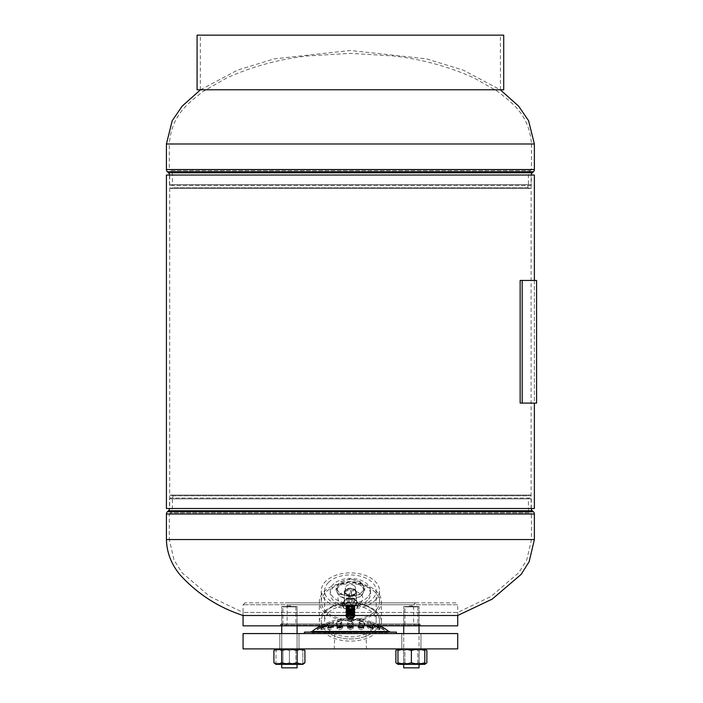 <?xml version="1.0" encoding="UTF-8"?>
<svg xmlns="http://www.w3.org/2000/svg" width="703" height="703" viewBox="0 0 703 703"><rect width="100%" height="100%" fill="white"/><g stroke="black" fill="none" stroke-linecap="round" stroke-linejoin="round"><path stroke-width="0.53" stroke-dasharray="3.52 2.64" d="M169.695 508.497L531.099 508.497L169.695 508.497L169.695 175.038L531.099 175.038L169.695 175.038M531.099 508.497L531.099 175.038M536.582 280.444L520.15 280.444L534.377 280.444L534.377 403.091L520.15 403.091L534.377 403.091L534.377 280.444L520.15 280.444L520.15 403.091L536.582 403.091M166.418 508.497L534.377 508.497M166.418 175.038L534.377 175.038M350.393 599L360.56 596.583L364.769 590.502L360.56 584.07L350.393 581.284L340.226 584.07L336.025 590.502L340.234 596.575L350.393 599M350.393 615.494L457.715 615.494L457.715 612.427L243.071 612.427L457.715 612.427L490.993 596.487L518.902 572.55L526.696 560.115L531.494 539.544L531.433 513.884L169.361 513.884L531.433 513.884L530.334 512.865L170.46 512.865L169.3 514.016L531.494 514.016L169.3 514.016L169.3 539.544L350.393 539.544L169.3 539.544L174.089 560.115L181.884 572.55L209.802 596.487L243.071 612.427L243.071 615.494L350.393 615.494M350.393 578.991L340.226 581.794L336.025 588.226L340.234 594.299L350.393 596.715L360.56 594.299L364.769 588.226L360.56 581.794L350.393 578.991M173.166 495.817L170.39 495.07L530.405 495.07L170.39 495.07L169.59 498.049L531.204 498.049L169.59 498.049A3.067 3.067 0 0 0 169.485 498.849L531.31 498.849A3.067 3.067 0 0 0 531.204 498.049L530.405 495.07L527.619 495.817L173.166 495.817L172.367 498.796L528.419 498.796L172.367 498.849L528.428 498.849L527.619 495.817L173.166 495.817M531.31 508.497L531.31 498.849L169.485 498.849L169.485 508.497L531.31 508.497L169.485 508.497M528.428 508.497A5.949 5.949 0 0 0 530.334 512.865L170.46 512.865A5.949 5.949 0 0 0 172.367 508.497L172.367 498.849L528.428 498.849L528.428 508.497L172.367 508.497L528.428 508.497M527.619 187.719L530.405 188.466L170.39 188.466L530.405 188.466L531.204 185.487L169.59 185.487L531.204 185.487A3.067 3.067 0 0 0 531.31 184.687L169.485 184.687A3.067 3.067 0 0 0 169.59 185.487L170.39 188.466L173.166 187.719L527.619 187.719L528.419 184.74L172.367 184.74L528.428 184.687L172.367 184.687L173.166 187.719L527.619 187.719M169.485 175.038L169.485 184.687L531.31 184.687L531.31 175.038L169.485 175.038L531.31 175.038M531.494 143.992L531.433 169.651L169.361 169.651L531.433 169.651L530.334 170.671L170.46 170.671L169.3 169.52L531.494 169.52L169.3 169.52L169.3 143.992L531.494 143.992L169.3 143.992C171.637 115.064 187.525 103.736 203.202 91.39L226.735 77.936C252.588 66.381 279.609 59.052 307.8 55.924L350.393 53.366L392.995 55.924C421.185 59.052 448.206 66.381 474.059 77.936L497.583 91.39C513.269 103.736 529.148 115.064 531.494 143.992M172.367 175.038A5.949 5.949 0 0 0 170.46 170.671L530.334 170.671A5.949 5.949 0 0 0 528.428 175.038L528.428 184.687L172.367 184.687L172.367 175.038L528.428 175.038L172.367 175.038M353.635 595.107A6.204 3.823 180 0 1 356.606 598.279A6.204 3.823 180 0 1 353.495 601.689A6.204 3.823 180 0 1 347.15 601.636A6.204 3.823 180 0 1 344.189 598.279A6.204 3.823 180 0 1 347.431 595.01A6.204 3.823 180 0 1 353.635 595.107M353.512 588.719A5.958 3.673 180 0 1 356.351 591.768A5.958 3.673 180 0 1 353.372 595.037A5.958 3.673 180 0 1 347.282 594.984A5.958 3.673 180 0 1 344.435 591.768A5.958 3.673 180 0 1 347.546 588.631A5.958 3.673 180 0 1 353.512 588.719M353.055 589.176A5.088 3.137 180 0 1 355.49 591.856A5.088 3.137 180 0 1 352.88 594.589A5.088 3.137 180 0 1 347.739 594.527A5.088 3.137 180 0 1 345.305 591.856A5.088 3.137 180 0 1 347.906 589.114A5.088 3.137 180 0 1 353.055 589.176M353.055 585.133A5.088 3.137 180 0 1 355.49 587.805A5.088 3.137 180 0 1 352.88 590.546A5.088 3.137 180 0 1 347.739 590.485A5.088 3.137 180 0 1 345.305 587.805A5.088 3.137 180 0 1 347.906 585.072A5.088 3.137 180 0 1 353.055 585.133M361.017 602.383A12.461 7.68 180 0 1 343.89 604.914A12.461 7.68 180 0 1 339.777 594.36A12.461 7.68 180 0 1 356.904 591.829A12.461 7.68 180 0 1 361.017 602.383M367.555 600.327A20.123 12.399 180 0 1 344.936 605.784A20.123 12.399 180 0 1 330.269 593.842A20.123 12.399 180 0 1 333.24 587.365A20.123 12.399 180 0 1 355.859 581.908A20.123 12.399 180 0 1 370.516 593.842A20.123 12.399 180 0 1 367.555 600.327M367.555 597.304A20.123 12.399 180 0 1 344.936 602.761A20.123 12.399 180 0 1 330.269 590.828A20.123 12.399 180 0 1 333.24 584.342A20.123 12.399 180 0 1 355.859 578.885A20.123 12.399 180 0 1 370.516 590.828A20.123 12.399 180 0 1 367.555 597.304M361.834 592.128A13.419 8.269 180 0 1 346.755 595.766A13.419 8.269 180 0 1 336.983 587.805A13.419 8.269 180 0 1 338.96 583.49A13.419 8.269 180 0 1 354.04 579.852A13.419 8.269 180 0 1 363.811 587.805A13.419 8.269 180 0 1 361.834 592.128M361.834 595.151A13.419 8.269 180 0 1 346.755 598.78A13.419 8.269 180 0 1 336.983 590.828A13.419 8.269 180 0 1 338.96 586.504A13.419 8.269 180 0 1 354.04 582.866A13.419 8.269 180 0 1 363.811 590.828A13.419 8.269 180 0 1 361.834 595.151M350.384 615.89A1.195 0.738 180 0 1 349.198 615.151A1.195 0.738 180 0 1 350.41 614.413A1.195 0.738 180 0 1 351.597 615.151A1.195 0.738 180 0 1 350.384 615.89M350.384 598.78A1.195 0.738 180 0 1 349.198 598.042A1.195 0.738 180 0 1 350.41 597.304A1.195 0.738 180 0 1 351.597 598.042A1.195 0.738 180 0 1 350.384 598.78A1.195 0.738 180 0 1 349.198 598.042A1.195 0.738 180 0 1 350.41 597.304A1.195 0.738 180 0 1 351.597 598.042A1.195 0.738 180 0 1 350.384 598.78M350.446 614.114A3.998 2.461 180 0 1 354.391 616.575A3.998 2.461 180 0 1 350.34 619.035A3.998 2.461 180 0 1 346.403 616.575A3.998 2.461 180 0 1 350.446 614.114M350.446 604.606A3.998 2.461 180 0 1 354.391 607.067A3.998 2.461 180 0 1 350.34 609.536A3.998 2.461 180 0 1 346.403 607.067A3.998 2.461 180 0 1 350.446 604.606M350.41 591.601A1.195 0.738 180 0 1 351.597 592.339A1.195 0.738 180 0 1 350.384 593.077A1.195 0.738 180 0 1 349.198 592.339A1.195 0.738 180 0 1 350.41 591.601M350.463 588.991A5.422 3.339 0 0 0 347.018 589.72A5.422 3.339 0 0 0 345.27 593.42A5.422 3.339 0 0 0 350.322 595.678A5.422 3.339 0 0 0 355.498 593.455A5.422 3.339 0 0 0 353.767 589.72A5.422 3.339 0 0 0 350.463 588.991M350.322 596.118A5.729 3.533 180 0 1 344.663 592.497A5.729 3.533 180 0 1 346.825 589.817A5.729 3.533 180 0 1 350.472 589.044A5.729 3.533 180 0 1 353.961 589.817A5.729 3.533 180 0 1 356.131 592.497A5.729 3.533 180 0 1 350.322 596.118M350.314 606.091A6.116 3.77 180 0 1 344.277 602.225A6.116 3.77 180 0 1 350.472 598.543A6.116 3.77 180 0 1 356.509 602.225A6.116 3.77 180 0 1 350.314 606.091M351.887 613.895C354.901 615.011 355.428 616.452 353.468 618.227L347.713 618.473C345.375 616.856 345.595 615.38 348.372 614.035A4.596 2.838 180 0 1 350.454 613.745A4.596 2.838 180 0 1 351.887 613.895L347.185 614.413L345.797 616.346L347.097 618.236L350.34 619L353.609 618.095L354.997 616.013L353.688 613.904L350.454 612.946L347.185 613.657L345.797 615.591L347.097 617.48L350.34 618.245L353.609 617.339L354.997 615.257L353.688 613.148L350.454 612.199L347.185 612.902L345.797 614.835L347.097 616.724L350.34 617.489L353.609 616.593L354.997 614.501L353.688 612.392L350.454 611.443L347.185 612.146L345.797 614.088L347.097 615.969L350.34 616.733L353.609 615.837L354.997 613.745L353.688 611.636L350.454 610.687L347.185 611.399L345.797 613.297L347.097 615.213L350.34 615.977L353.609 615.081L354.997 612.99L353.688 610.881L350.454 609.932L347.185 610.643L345.797 612.541L347.097 614.457L350.34 615.222L353.609 614.325L354.997 612.234L353.688 610.125L350.454 609.176L347.185 609.888L345.797 611.786L347.097 613.71L350.34 614.466L353.609 613.57L354.997 611.478L353.688 609.369L350.454 608.42L347.185 609.132L345.797 611.03L347.097 612.954L350.34 613.71L353.609 612.814L354.997 610.731L353.688 608.622L350.454 607.664L347.185 608.376L345.797 610.274L347.097 612.199L350.34 612.963L353.609 612.058L354.997 609.976L353.688 607.867L350.454 606.909L347.185 607.62L345.797 609.519L347.097 611.443L350.34 612.208L353.609 611.302L354.997 609.22L353.688 607.111L350.454 606.162L347.185 606.865L345.797 608.772L347.097 610.687L350.34 611.452L353.609 610.555L354.997 608.464L353.688 606.355L350.454 605.406L347.185 606.109L345.797 608.016L347.097 609.932L350.34 610.696L353.609 609.8L354.997 607.708L353.688 605.599L350.454 604.65L347.185 605.362L345.797 607.26L347.097 609.176L351.72 609.782A4.596 2.838 0 0 0 354.453 608.411A4.596 2.838 0 0 0 354.997 607.067A4.596 2.838 0 0 0 350.393 604.237A4.596 2.838 0 0 0 345.797 607.067A4.596 2.838 0 0 0 351.72 609.782L351.57 609.053L351.72 609.782M348.372 614.035L345.797 616.443L350.34 619.088L354.997 616.065L350.454 613.042L345.797 615.687L350.34 618.332L354.997 615.31L350.454 612.287L345.797 614.932L350.34 617.586L354.997 614.554L350.454 611.531L345.797 614.176L350.34 616.83L354.997 613.798L350.454 610.784L345.797 613.42L350.34 616.074L354.997 613.051L350.454 610.028L345.797 612.673L350.34 615.318L354.997 612.295L350.454 609.273L345.797 611.918L350.34 614.563L354.997 611.54L350.454 608.517L345.797 611.162L350.34 613.807L354.997 610.784L350.454 607.761L345.797 610.406L350.34 613.051L354.997 610.028L350.454 607.005L345.797 609.65L350.34 612.295L354.997 609.273L350.454 606.25L345.797 608.895L350.34 611.548L354.997 608.517L350.454 605.494L345.797 608.139L350.34 610.793L354.997 607.761L350.454 604.747L345.797 607.392L350.34 610.037L354.453 608.411L354.997 607.014L353.688 604.94L350.454 603.991L347.185 604.694L345.797 606.601L347.097 608.517L351.72 609.123M350.428 605.591A2.399 1.476 180 0 1 352.792 607.067A2.399 1.476 180 0 1 350.366 608.543A2.399 1.476 180 0 1 348.003 607.067A2.399 1.476 180 0 1 350.428 605.591M350.366 599.518A2.399 1.476 0 0 0 352.792 598.042A2.399 1.476 0 0 0 350.428 596.566A2.399 1.476 0 0 0 348.003 598.042A2.399 1.476 0 0 0 350.366 599.518M344.637 604.958A6.705 4.13 180 0 1 350.481 602.937A6.705 4.13 180 0 1 356.245 605.055A6.705 4.13 180 0 1 356.157 609.185A6.705 4.13 180 0 1 350.305 611.206A6.705 4.13 180 0 1 344.549 609.088A6.705 4.13 180 0 1 344.637 604.958L346.614 602.436L350.481 602.937L354.356 602.497L358.143 606.663L354.18 610.766L350.305 611.206L346.438 610.696L344.549 609.088L342.651 606.54L344.637 604.958M346.614 598.622L342.651 602.726L346.438 606.891L350.305 606.452L354.18 606.953L358.143 602.849L354.356 598.684L350.481 598.183L346.614 598.622L346.614 602.436M354.356 598.684L354.356 602.497M358.143 602.849L358.143 606.663M354.18 606.953L354.18 610.766M346.438 606.891L346.438 610.696M342.651 602.726L342.651 606.54M344.549 604.334A6.705 4.13 180 0 1 344.637 600.204A6.705 4.13 180 0 1 350.481 598.183A6.705 4.13 180 0 1 356.245 600.3A6.705 4.13 180 0 1 356.157 604.431A6.705 4.13 180 0 1 350.305 606.452A6.705 4.13 180 0 1 344.549 604.334M353.468 618.227L354.479 616.487L353.319 614.642L350.446 613.789L347.546 614.404L346.315 616.109L347.475 617.779L350.34 618.438L353.24 617.629L354.479 615.766L353.319 613.886L350.446 613.034L347.546 613.649L346.315 615.362L347.475 617.023L350.34 617.682L353.24 616.883L354.479 615.011L353.319 613.13L350.446 612.278L347.546 612.902L346.315 614.607L347.475 616.267L350.34 616.935L353.24 616.127L354.479 614.264L353.319 612.375L350.446 611.522L347.546 612.146L346.315 613.851L347.475 615.512L350.34 616.18L353.24 615.371L354.479 613.508L353.319 611.628L350.446 610.766L347.546 611.39L346.315 613.095L347.475 614.756L350.34 615.424L353.24 614.615L354.479 612.752L353.319 610.872L350.446 610.011L347.546 610.635L346.315 612.304L347.475 614L350.34 614.668L353.24 613.86L354.479 611.997L353.319 610.116L350.446 609.264L347.546 609.879L346.315 611.557L347.475 613.244L350.34 613.912L353.24 613.104L354.479 611.241L353.319 609.36L350.446 608.508L347.546 609.123L346.315 610.802L347.475 612.489L350.34 613.157L353.24 612.348L354.479 610.485L353.319 608.605L350.446 607.752L347.546 608.367L346.315 610.046L347.475 611.742L350.34 612.401L353.24 611.592L354.479 609.729L353.319 607.849L350.446 606.997L347.546 607.612L346.315 609.29L347.475 610.986L350.34 611.645L353.24 610.845L354.479 608.983L353.319 607.093L350.446 606.241L347.546 606.865L346.315 608.534L347.475 610.23L350.34 610.898L353.24 610.09L354.479 608.227L353.319 606.337L350.446 605.485L347.546 606.109L346.315 607.779L347.475 609.475L350.34 610.142L353.24 609.334L354.479 607.471L353.319 605.591L350.446 604.729L347.546 605.353L346.315 607.023L347.475 608.719L351.57 609.246M347.713 618.473L350.34 619.009L353.24 618.201L354.479 616.303L353.319 614.457L350.446 613.596L347.546 614.22L346.315 615.925L347.475 617.586L350.34 618.253L353.24 617.445L354.479 615.547L353.319 613.701L350.446 612.84L347.546 613.464L346.315 615.169L347.475 616.83L350.34 617.498L353.24 616.689L354.479 614.791L353.319 612.946L350.446 612.093L347.546 612.708L346.315 614.413L347.475 616.074L350.34 616.742L353.24 615.933L354.479 614.035L353.319 612.19L350.446 611.338L347.546 611.953L346.315 613.657L347.475 615.318L350.34 615.986L353.24 615.178L354.479 613.28L353.319 611.434L350.446 610.582L347.546 611.197L346.315 612.902L347.475 614.571L350.34 615.23L353.24 614.422L354.479 612.533L353.319 610.679L350.446 609.826L347.546 610.441L346.315 612.155L347.475 613.816L350.34 614.484L353.24 613.675L354.479 611.777L353.319 609.923L350.446 609.07L347.546 609.694L346.315 611.399L347.475 613.06L350.34 613.728L353.24 612.919L354.479 611.021L353.319 609.167L350.446 608.315L347.546 608.939L346.315 610.643L347.475 612.304L350.34 612.972L353.24 612.164L354.479 610.266L353.319 608.42L350.446 607.559L347.546 608.183L346.315 609.888L347.475 611.548L350.34 612.216L353.24 611.408L354.479 609.51L353.319 607.664L350.446 606.812L347.546 607.427L346.315 609.106L347.475 610.793L350.34 611.461L353.24 610.652L354.479 608.754L353.319 606.909L350.446 606.056L347.546 606.671L346.315 608.35L347.475 610.037L350.34 610.705L353.24 609.896L354.479 607.998L353.319 606.153L350.446 605.301L347.546 605.916L346.315 607.594L347.475 609.29L350.34 609.949L353.24 609.141L354.479 607.243L353.319 605.397L350.446 604.545L347.546 605.16L346.315 606.838L347.475 608.534L351.57 609.053M328.415 612.7A25.791 15.897 0 0 0 324.61 621.013A25.791 15.897 0 0 0 343.389 636.303A25.791 15.897 0 0 0 372.379 629.317A25.791 15.897 0 0 0 376.184 621.013A25.791 15.897 0 0 0 357.405 605.714A25.791 15.897 0 0 0 328.415 612.7M328.415 582.515A25.791 15.897 0 0 0 324.61 590.828A25.791 15.897 0 0 0 343.389 606.127A25.791 15.897 0 0 0 372.379 599.141A25.791 15.897 0 0 0 376.184 590.828A25.791 15.897 0 0 0 357.405 575.529A25.791 15.897 0 0 0 328.415 582.515M375.226 600.213A29.131 17.953 0 0 0 379.523 590.828A29.131 17.953 0 0 0 358.31 573.543A29.131 17.953 0 0 0 325.568 581.443A29.131 17.953 0 0 0 321.262 590.828A29.131 17.953 0 0 0 342.484 608.104A29.131 17.953 0 0 0 375.226 600.213M375.226 630.398A29.131 17.953 0 0 0 379.523 621.013A29.131 17.953 0 0 0 358.31 603.728A29.131 17.953 0 0 0 325.568 611.619A29.131 17.953 0 0 0 321.262 621.013A29.131 17.953 0 0 0 342.484 638.289A29.131 17.953 0 0 0 375.226 630.398M320.076 626.109A31.046 19.139 0 0 0 337.273 639.326A31.046 19.139 0 0 0 378.53 630.073A31.046 19.139 0 0 0 380.71 626.109M322.255 593.604A31.046 19.139 0 0 0 319.347 601.689A31.046 19.139 0 0 0 343.679 620.371A31.046 19.139 0 0 0 378.53 609.782A31.046 19.139 0 0 0 381.439 601.689A31.046 19.139 0 0 0 357.115 583.007A31.046 19.139 0 0 0 322.255 593.604M380.806 625.837A31.046 19.139 0 0 0 381.439 621.988A31.046 19.139 0 0 0 363.521 604.642A31.046 19.139 0 0 0 322.255 613.895A31.046 19.139 0 0 0 319.347 621.988A31.046 19.139 0 0 0 319.988 625.837M362.704 604.738A29.131 17.953 0 0 0 323.995 613.42A29.131 17.953 0 0 0 321.262 621.013A29.131 17.953 0 0 0 338.081 637.278A29.131 17.953 0 0 0 376.799 628.596A29.131 17.953 0 0 0 379.523 621.013A29.131 17.953 0 0 0 362.704 604.738M376.799 609.281A29.131 17.953 0 0 0 379.523 601.689A29.131 17.953 0 0 0 356.702 584.167A29.131 17.953 0 0 0 323.995 594.105A29.131 17.953 0 0 0 321.262 601.689A29.131 17.953 0 0 0 344.092 619.22A29.131 17.953 0 0 0 376.799 609.281M280.444 625.837L280.444 624.879A0.958 0.958 0 0 1 281.402 623.921A0.958 0.958 0 0 1 282.36 624.879L418.434 624.879L282.36 624.879L282.36 625.837L418.434 625.837L418.434 624.879A0.958 0.958 0 0 1 419.392 623.921L281.402 623.921L419.392 623.921A0.958 0.958 0 0 1 420.35 624.879L280.444 624.879L420.35 624.879L420.35 625.837L280.444 625.837L420.35 625.837M285.233 625.837L287.149 623.921L287.149 604.756L285.233 602.84L415.552 602.84L413.636 604.756L287.149 604.756L413.636 604.756L413.636 623.921L287.149 623.921L413.636 623.921L415.552 625.837L285.233 625.837L415.552 625.837M455.799 602.84L244.987 602.84L455.799 602.84L457.715 604.756L243.071 604.756L457.715 604.756L457.715 615.494M244.987 602.84L243.071 604.756L243.071 615.494M295.884 606.865L295.884 625.837L282.949 625.837L295.884 625.837L282.949 625.837L295.884 625.837L295.884 606.865L282.949 606.865L282.949 625.837L282.949 606.865L295.884 606.865L282.949 606.865L295.884 606.865L289.416 605.722L282.949 606.865L289.416 605.722L295.884 606.865M417.846 606.865L417.846 625.837L404.91 625.837L417.846 625.837L404.91 625.837L417.846 625.837L417.846 606.865L404.91 606.865L404.91 625.837L404.91 606.865L417.846 606.865L404.91 606.865L417.846 606.865L411.378 605.722L404.91 606.865L411.378 605.722L417.846 606.865M418.434 625.837L282.36 625.837M243.071 625.837L457.715 625.837M415.552 602.84L285.233 602.84M243.071 648.895L457.715 648.895M243.071 633.57L457.715 633.57M426.87 650.433L422.995 648.895L419.12 650.433L422.995 648.895L411.378 648.895L419.041 648.895L417.846 649.765L417.846 663.518L404.91 663.518L404.91 649.765L403.715 648.931L404.91 649.765L404.91 663.518L417.846 663.518L404.91 663.518L417.846 663.518L417.846 649.765L404.91 649.765L417.846 649.765L404.91 649.765L417.846 649.765L419.041 648.931L411.378 648.895L403.636 650.433L403.636 662.824L399.761 664.353L403.636 662.824L403.636 650.433L399.761 648.895L403.636 650.433L411.378 648.895L420.956 648.895L401.791 648.895L419.041 648.895L403.715 648.931L411.378 648.895L419.12 650.433L419.12 662.824L422.995 664.353L424.797 664.001M411.378 633.57L401.791 633.57L411.378 633.57M304.909 650.433L301.033 648.895L297.158 650.433L289.416 648.895L298.995 648.895L279.829 648.895L297.079 648.931L289.416 648.895L281.666 650.433L281.666 662.824L277.799 664.353L273.924 662.824M289.416 633.57L279.829 633.57L289.416 633.57M350.393 648.895L334.303 648.895L350.393 648.895M288.441 667.85L297.079 667.85L288.441 667.85M288.441 606.522L297.079 606.522L288.441 606.522M289.416 649.765L282.949 649.765L289.416 649.765M304.909 662.824L301.033 664.353L297.158 662.824L289.416 664.353L297.079 664.353L289.416 664.353L281.666 662.824M289.416 663.518L282.949 663.518L289.416 663.518M281.666 650.433L277.799 648.895L273.924 650.433M297.158 650.433L297.158 662.824M302.826 664.353L296.121 664.353L289.416 662.824L296.121 664.353L302.826 664.353L302.826 662.824L296.121 664.353L302.826 662.824L302.826 648.895L275.998 648.895L302.826 648.895L302.826 650.433L296.121 648.895L302.826 650.433L302.826 664.353L275.998 664.353L275.998 662.824L275.998 664.353L277.799 664.353M289.416 648.931L281.745 648.931L289.416 648.931M363.099 625.837L358.012 625.828L358.012 627.507L358.477 626.751L358.012 625.828C360.041 624.299 361.957 624.668 363.759 626.944L363.759 628.658C361.711 630.275 359.795 629.897 358.012 627.507C359.795 629.897 361.711 630.275 363.759 628.658L363.293 627.7L363.759 628.658L363.759 626.944L359.628 627.524M371.017 627.92L367.23 625.345C369.339 624.51 371.254 625.213 372.977 627.436L372.977 629.176C370.868 630.037 368.943 629.317 367.23 627.014C368.952 629.317 370.868 630.037 372.977 629.176L370.736 627.067M371.571 625.837L367.23 625.345L367.23 627.014L367.977 626.443M372.239 628.016L372.977 629.176L372.977 627.436L371.597 628.016M379.822 627.814L379.822 629.554C377.739 629.58 375.824 628.605 374.075 626.645C375.824 628.614 377.739 629.58 379.822 629.554C378.091 627.568 376.175 626.601 374.075 626.645C376.175 626.601 378.091 627.568 379.822 629.554L379.822 627.814L374.075 624.993L374.075 626.645L374.075 624.993L379.822 627.814M383.469 628.007L383.469 629.765L377.722 626.452L383.469 629.765L377.722 626.452L383.469 629.765L383.469 628.007L377.722 624.8L377.722 626.452L377.722 624.8L383.469 628.007M380.121 625.837L377.722 624.8L379.181 625.837M377.476 625.837L374.075 624.993L374.769 625.837M367.414 625.837L367.23 627.014L368.144 626.426M358.012 625.828L358.012 627.507L362.168 626.935M352.862 627.225L353.275 628.078L353.275 626.382L350.393 628.034L347.519 626.382L350.393 624.774L353.275 626.382L350.393 624.774L347.519 626.382L347.519 628.078L347.932 627.225M338.328 627.094L337.036 628.658L337.036 626.944C338.82 624.668 340.735 624.299 342.783 625.828L342.783 627.507C340.99 629.897 339.074 630.283 337.036 628.658L337.502 627.7L337.036 626.944L337.036 628.658C339.083 630.275 340.999 629.897 342.783 627.507L341.948 626.584M342.783 625.828L342.317 626.751L342.783 627.507L342.783 625.828L337.686 625.837M333.38 625.837L333.565 625.345C331.825 627.586 329.909 628.28 327.809 627.436C329.531 625.213 331.447 624.51 333.565 625.345L333.565 627.014C331.842 629.317 329.927 630.037 327.809 629.176L328.556 628.016L327.809 629.176C329.927 630.037 331.842 629.317 333.565 627.014L329.417 627.41M332.818 626.443L333.565 627.014L333.565 625.345L329.224 625.837M327.809 627.436L327.809 629.176L327.809 627.436M326.025 625.837L326.719 624.993L320.963 627.814L326.719 624.993L326.719 626.645C324.971 628.614 323.055 629.58 320.963 629.554C322.703 627.568 324.619 626.601 326.719 626.645C324.61 626.601 322.695 627.568 320.963 629.554C323.064 629.572 324.979 628.605 326.719 626.645L326.719 624.993L323.318 625.837M320.963 627.814L320.963 629.554L320.963 627.814M318.837 626.891L323.072 624.8L323.072 626.452L317.325 629.765L323.072 626.452L317.325 629.765L323.072 626.452L323.072 624.8L320.673 625.837M321.614 625.837L317.325 628.007L317.325 629.765L317.361 627.946M353.275 626.382L353.275 628.078L352.836 627.199M350.393 629.791L353.275 628.078L350.393 629.791L347.519 628.078L350.393 629.791M347.519 626.382L347.519 628.078L348.284 626.953M364.769 623.28L364.769 624.888C362.766 625.793 360.85 625.398 359.022 623.71C360.841 625.398 362.757 625.793 364.769 624.888C362.95 623.218 361.034 622.823 359.022 623.71C361.026 622.823 362.941 623.218 364.769 624.888L364.769 623.28C362.766 624.159 360.85 623.781 359.022 622.137L359.022 623.71L359.022 622.137C361.026 621.276 362.941 621.654 364.769 623.28C362.941 621.654 361.026 621.267 359.022 622.137C360.85 623.781 362.766 624.159 364.769 623.28M373.188 623.71L373.188 625.327L367.441 623.289L373.188 625.327L367.441 623.289L373.188 625.327L373.188 623.71L367.441 621.724L367.441 623.289L367.441 621.724L373.188 623.71M380.226 625.837A62.295 62.295 0 0 0 376.272 623.86L370.516 621.575L376.272 623.86L376.272 625.485L370.516 623.13L376.272 625.485A60.827 60.827 0 0 1 387.845 632.603L312.94 632.603L387.845 632.603L390.64 633.57L304.399 633.57L390.64 633.57M320.568 625.837A62.295 62.295 0 0 1 324.522 623.86L330.269 621.575A62.295 62.295 0 0 1 347.519 618.306L353.275 618.306A62.295 62.295 0 0 1 370.516 621.575L370.516 623.13A60.827 60.827 0 0 0 353.275 619.774L350.393 619.774L353.275 619.774L353.275 618.306L347.519 618.306L347.519 619.774L350.393 619.774L347.519 619.774A60.827 60.827 0 0 0 330.269 623.13L324.522 625.485L330.269 623.13L330.269 621.575L324.522 623.86L324.522 625.485A60.827 60.827 0 0 0 312.94 632.603L310.155 633.57M353.275 622.709L350.393 621.575L347.519 622.709L347.519 624.299L350.393 623.13L353.275 624.299L350.393 623.13L347.519 624.299L350.393 625.485L353.275 624.299L350.393 625.485L347.519 624.299L347.519 622.709L350.393 623.86L347.519 622.709L350.393 621.575L353.275 622.709L353.275 624.299L353.275 622.709L350.393 623.86L353.275 622.709M341.772 622.137L341.772 623.71C339.953 625.398 338.038 625.793 336.025 624.888C337.844 623.218 339.76 622.823 341.772 623.71C339.76 622.823 337.844 623.218 336.025 624.888C338.029 625.793 339.944 625.398 341.772 623.71L341.772 622.137C339.769 621.276 337.853 621.654 336.025 623.28L336.025 624.888L336.025 623.28C337.844 621.654 339.76 621.276 341.772 622.137C339.944 623.781 338.029 624.159 336.025 623.28C338.02 624.159 339.936 623.781 341.772 622.137M333.354 621.724L333.354 623.289L327.607 625.327L333.354 623.289L327.607 625.327L333.354 623.289L333.354 621.724L327.607 623.71L327.607 625.327L327.607 623.71L333.354 621.724M363.231 619.844L363.231 621.355L357.476 620.398L363.231 621.355L357.476 620.398L363.231 621.355L363.231 619.844L357.476 618.904L357.476 620.398L357.476 618.904L363.231 619.844M353.275 619.369L350.393 618.833L347.519 619.369L347.519 620.872L350.393 620.318L353.275 620.872L350.393 620.318L347.519 620.872L350.393 621.434L353.275 620.872L350.393 621.434L347.519 620.872L347.519 619.369L350.393 619.914L347.519 619.369L350.393 618.833L353.275 619.369L353.275 620.872L353.275 619.369L350.393 619.914L353.275 619.369M343.31 618.904L343.31 620.398L337.563 621.355L343.31 620.398L337.563 621.355L343.31 620.398L343.31 618.904L337.563 619.844L337.563 621.355L337.563 619.844L343.31 618.904M396.395 632.094L304.399 632.094M388.75 631.443L312.035 631.443M341.491 626.47L340.357 626.452M351.008 626.461L349.786 626.461M349.233 626.566L348.706 626.742M352.511 626.953L351.57 626.566M369.76 626.689L369.172 626.54M205.127 35.15L500.431 35.15L205.127 35.15M205.127 89.773L500.431 89.773L205.127 89.773M197.077 89.773L503.717 89.773M197.077 35.15L503.717 35.15M403.715 667.85L419.041 667.85L403.715 667.85L419.041 667.85L419.041 606.522L403.715 606.522L419.041 606.522L403.715 606.522L419.041 606.522L419.041 625.837M281.745 667.85L297.079 667.85L297.079 606.522L281.745 606.522L297.079 606.522L297.079 625.837M397.96 664.001L411.378 664.353L403.636 662.824L411.378 664.353L419.041 664.353L417.846 663.518L419.041 664.353L403.715 664.353L419.041 664.353L403.715 664.353L411.378 664.353L419.12 662.824L422.995 664.353L424.797 664.353L418.083 664.353L411.378 662.824L404.673 664.353L397.96 662.824L397.96 664.353L399.761 664.353L395.886 662.824M404.91 663.518L403.715 664.353L403.715 633.57L403.715 664.353L404.91 663.518M424.797 650.433L418.083 648.895L424.797 648.895L424.797 664.353L422.995 664.353L426.87 662.824M424.797 662.824L418.083 664.353L397.96 664.353L411.378 664.353L419.12 662.824L419.12 650.433L411.378 648.895L399.761 648.895L395.886 650.433M424.797 648.895L418.083 648.895L411.378 650.433L411.378 662.824M411.378 650.433L404.673 648.895L397.96 650.433L397.96 662.824M397.96 650.433L397.96 648.895L424.797 649.247M418.083 648.895L404.673 648.895L418.083 648.895M397.96 649.247L399.761 648.895L397.96 648.895M411.378 664.353L422.995 664.353L411.378 664.353M411.378 648.931L419.041 648.931L411.378 648.931M281.745 664.353L281.745 633.57L281.745 664.353L282.949 663.518L295.884 663.518L282.949 663.518L282.949 649.765L295.884 649.765L282.949 649.765L281.745 648.931L297.079 648.895L281.745 648.931L297.079 648.931L281.745 648.895L282.949 649.765L282.949 663.518L281.745 664.353L297.079 664.353L281.745 664.353L275.998 662.824L282.711 664.353L289.416 662.824L282.711 664.353L296.121 664.353L275.998 664.353M297.079 664.353L295.884 663.518L295.884 649.765L297.079 648.931L295.884 649.765L295.884 663.518L297.079 664.353L297.079 633.57M289.416 650.433L289.416 662.824L289.416 650.433L282.711 648.895L275.998 650.433L275.998 662.824L275.998 648.895L275.998 650.433L282.711 648.895L289.416 650.433L296.121 648.895L289.416 650.433M302.826 648.895L296.121 648.895L302.826 648.895M282.711 648.895L296.121 648.895L282.711 648.895M522.188 280.444L522.188 403.091M534.377 539.544L166.418 539.544M532.294 510.747L168.5 510.747M534.377 514.016L166.418 514.016M533.392 511.766L167.402 511.766M166.418 143.992L534.377 143.992M168.5 172.789L532.294 172.789M166.418 169.52L534.377 169.52M167.402 171.769L533.392 171.769M336.025 588.226L336.025 590.502M364.769 588.226L364.769 590.502M200.504 89.773L237.429 70.177L274.152 58.894L350.393 50.484L426.642 58.894L463.365 70.177L500.29 89.773M356.351 591.768L356.606 598.279M355.49 587.805L355.49 591.856M330.269 590.828L330.269 593.842M336.983 587.805L336.983 590.828M363.811 587.805L363.811 590.828M370.516 590.828L370.516 593.842M345.305 587.805L345.305 591.856M344.435 591.768L344.189 598.279M349.198 615.151L349.198 592.339M351.597 615.151L351.597 592.339M354.391 607.067L354.391 616.575M344.663 592.497L344.277 602.225M352.792 598.042L352.792 607.067M348.003 598.042L348.003 607.067M356.131 592.497L356.509 602.225M346.403 607.067L346.403 616.575M324.61 590.828L324.61 621.013M379.523 590.828L379.523 601.689M321.262 590.828L321.262 601.689M376.184 590.828L376.184 621.013M319.347 621.988L319.347 601.689M381.439 621.988L381.439 601.689M366.035 633.57L366.491 648.895M420.956 633.57L420.956 648.895L420.956 633.57M298.995 633.57L298.995 648.895L298.995 633.57M401.791 633.57L401.791 648.895L401.791 633.57M279.829 633.57L279.829 648.895L279.829 633.57M334.76 633.57L334.303 648.895M281.745 625.837L281.745 606.522L281.745 625.837M500.431 89.773L500.431 35.15M200.364 89.773L200.364 35.15M403.715 625.837L403.715 606.522L403.715 625.837M419.041 664.353L419.041 633.57"/><path stroke-width="1.05" d="M534.377 403.091L534.377 508.497L166.418 508.497L166.418 175.038L534.377 175.038L534.377 280.444M457.715 615.494L243.071 615.494L243.071 625.837L457.715 625.837L457.715 615.494L492.188 599.132L521.099 574.43L529.174 561.627L534.377 539.544L534.377 514.016A3.067 3.067 0 0 0 533.392 511.766L532.294 510.747A3.067 3.067 0 0 1 531.31 508.497M169.485 508.497A3.067 3.067 0 0 1 168.5 510.747L167.402 511.766L533.392 511.766M534.377 539.544L166.418 539.544L166.418 514.016A3.067 3.067 0 0 1 167.402 511.766M531.31 175.038A3.067 3.067 0 0 1 532.294 172.789L533.392 171.769L167.402 171.769L168.5 172.789A3.067 3.067 0 0 1 169.485 175.038M533.392 171.769A3.067 3.067 0 0 0 534.377 169.52L534.377 143.992L166.418 143.992L166.418 169.52A3.067 3.067 0 0 0 167.402 171.769M350.393 648.895L243.071 648.895L243.071 633.57L457.715 633.57L457.715 648.895L350.393 648.895M297.079 664.353L297.079 667.85L281.745 667.85L281.745 664.353L277.799 664.353L281.666 662.824L281.666 650.433L277.799 648.895L273.924 650.433L273.924 662.824L277.799 664.353L289.416 664.353L281.666 662.824M297.158 662.824L289.416 664.353L301.033 664.353L304.909 662.824L304.909 650.433L301.033 648.895L297.158 650.433L297.158 662.824L301.033 664.353L302.826 664.353L304.909 662.824M297.158 650.433L289.416 648.895L281.666 650.433M273.924 662.824L275.998 664.353L277.799 664.353M359.628 627.524L358.477 626.751L363.293 627.7L362.168 626.935M371.597 628.016L371.017 627.92M379.181 625.837L383.469 628.007L380.121 625.837M374.769 625.837L379.822 627.814L377.476 625.837M367.977 626.443L372.239 628.016M367.23 625.345C368.961 627.586 370.876 628.28 372.977 627.436L371.571 625.837M358.012 625.828C359.804 628.139 361.72 628.508 363.759 626.944L363.099 625.837M347.686 625.837L347.519 626.382L350.393 628.034L353.275 626.382L353.108 625.837M347.932 627.225L350.393 626.426L352.862 627.225M337.502 627.7L342.317 626.751L337.502 627.7M337.686 625.837L337.036 626.944C339.074 628.508 340.99 628.139 342.783 625.828M329.417 627.41L332.818 626.443M329.224 625.837L327.809 627.436C329.918 628.28 331.834 627.577 333.565 625.345M323.318 625.837L320.963 627.814L326.025 625.837M320.673 625.837L317.325 628.007L321.614 625.837M350.393 628.034L349.795 627.999M304.399 633.57L304.399 632.094L396.395 632.094L396.395 633.57M320.568 625.837A62.295 62.295 0 0 0 312.035 631.443L388.75 631.443L390.64 632.094M341.948 626.584L341.491 626.47M340.357 626.452L338.328 627.094M349.786 626.461L349.233 626.566M351.57 626.566L351.008 626.461M370.736 627.067L369.76 626.689M369.172 626.54L368.144 626.426M317.361 627.946L318.837 626.891M498.849 89.773L197.077 89.773L197.077 35.15L503.717 35.15L503.717 89.773L498.849 89.773M419.041 664.353L419.041 667.85L403.715 667.85L403.715 664.353L403.715 667.85M397.96 662.824L397.96 664.353L395.886 662.824L395.886 650.433L397.96 648.895L397.96 662.824L404.673 664.353L411.378 662.824L418.083 664.353L424.797 662.824L424.797 650.433L418.083 648.895L411.378 650.433L411.378 662.824M397.96 650.433L404.673 648.895L411.378 650.433M424.797 649.247L426.87 650.433L424.797 648.895L424.797 650.433M397.96 664.353L424.797 664.353L424.797 662.824M424.797 664.001L426.87 662.824L426.87 650.433M395.886 662.824L397.96 664.001M395.886 650.433L397.96 649.247M522.188 403.091L536.582 403.091L536.582 280.444L522.188 280.444L522.188 403.091L520.15 403.091L520.15 280.444L522.188 280.444M168.5 510.747L532.294 510.747M166.418 514.016L534.377 514.016M532.294 172.789L168.5 172.789M534.377 169.52L166.418 169.52M166.418 539.544C166.857 556.416 174.397 567.831 179.696 574.43C197.068 593.684 218.194 607.374 243.071 615.494M166.418 143.992L172.209 120.705L182.174 106.135L200.504 89.773M534.377 143.992L528.577 120.705L518.621 106.135L500.29 89.773M297.079 633.57L297.079 625.837M281.745 633.57L281.745 625.837L281.745 633.57M275.998 648.895L273.924 650.433M302.826 648.895L304.909 650.433M388.75 631.443A62.295 62.295 0 0 0 380.226 625.837M312.035 631.443L310.155 632.094M403.715 633.57L403.715 625.837L403.715 633.57M419.041 633.57L419.041 625.837M281.745 667.85L281.745 664.353M424.797 664.353L426.87 662.824"/></g></svg>
